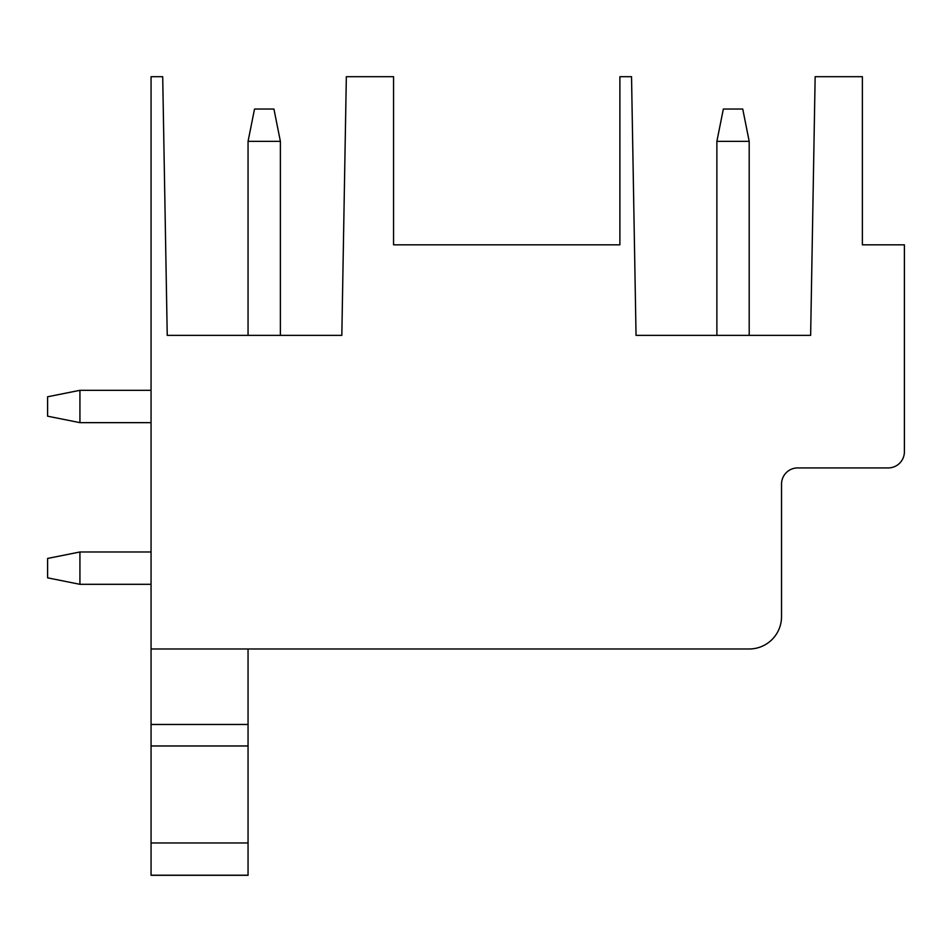 <?xml version="1.0" encoding="UTF-8"?>
<svg xmlns="http://www.w3.org/2000/svg" width="952" height="952" viewBox="0 0 952 952"><rect width="100%" height="100%" fill="white"/><g stroke="black" fill="none" stroke-linecap="round" stroke-linejoin="round"><path stroke-width="1.43" d="M162.709 76.695L151.059 76.695L151.059 648.978L749.2 648.978A32.332 32.332 0 0 0 781.532 616.646L781.532 484.08A16.16 16.16 0 0 1 797.705 467.92L888.24 467.92A16.16 16.16 0 0 0 904.4 451.748L904.4 244.831L862.369 244.831L862.369 76.695L815.15 76.695L810.64 335.354L636.043 335.354L631.533 76.695L619.883 76.695L619.883 244.831L393.557 244.831L393.557 76.695L346.338 76.695L341.827 335.354L167.231 335.354L162.709 76.695M151.059 875.304L151.059 842.972L248.055 842.972L248.055 875.304L151.059 875.304M151.059 648.978L151.059 842.972M151.059 745.975L248.055 745.975L248.055 842.972M151.059 724.472L248.055 724.472L248.055 745.975M248.055 648.978L248.055 724.472M716.88 335.354L716.88 141.36L749.2 141.36L749.2 335.354M749.2 141.36L742.738 109.028L723.341 109.028L716.88 141.36M79.932 584.314L79.932 551.981L47.6 558.443L47.6 577.84L79.932 584.314L151.059 584.314M79.932 551.981L151.059 551.981M280.388 335.354L280.388 141.36L248.055 141.36L248.055 335.354M280.388 141.36L273.926 109.028L254.529 109.028L248.055 141.36M79.932 390.32L47.6 396.782L47.6 416.191L79.932 422.652L79.932 390.32L151.059 390.32M79.932 422.652L151.059 422.652M151.059 875.197L248.055 875.197"/></g></svg>
